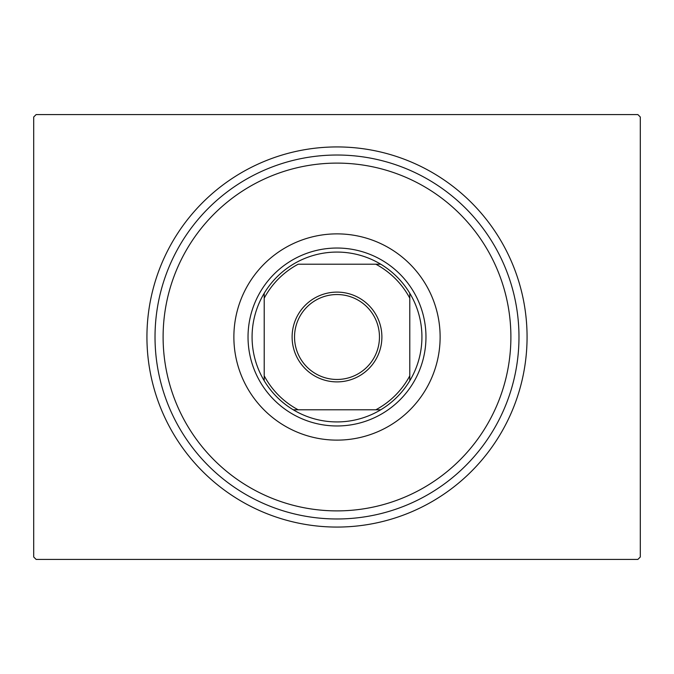 <?xml version="1.0" encoding="UTF-8"?>
<svg xmlns="http://www.w3.org/2000/svg" width="674" height="674" viewBox="0 0 674 674"><rect width="100%" height="100%" fill="white"/><g stroke="black" fill="none" stroke-linecap="round" stroke-linejoin="round"><path stroke-width="1.01" d="M527.068 337A190.068 190.068 0 0 1 337 527.068A190.068 190.068 0 0 1 146.932 337A190.068 190.068 0 0 1 337 146.932A190.068 190.068 0 0 1 527.068 337M36.126 114.58L637.874 114.58L640.3 117.006L640.3 556.994L637.874 559.42L36.126 559.42L33.7 556.994L33.7 117.006L36.126 114.58M163.428 326.477A173.892 173.892 0 0 0 326.477 510.572A173.892 173.892 0 0 0 510.572 347.523A173.892 173.892 0 0 0 347.523 163.428A173.892 173.892 0 0 0 163.428 326.477M518.643 348.011A181.98 181.98 0 0 1 325.989 518.643A181.98 181.98 0 0 1 155.357 325.989A181.98 181.98 0 0 1 348.011 155.357A181.98 181.98 0 0 1 518.643 348.011M439.937 343.243A103.122 103.122 0 0 0 343.243 234.063A103.122 103.122 0 0 0 234.063 330.757A103.122 103.122 0 0 0 330.757 439.937A103.122 103.122 0 0 0 439.937 343.243M292.112 337A44.888 44.888 0 0 1 337 292.112A44.888 44.888 0 0 1 381.888 337A44.888 44.888 0 0 1 337 381.888A44.888 44.888 0 0 1 292.112 337M379.462 337A42.462 42.462 0 0 0 337 294.538A42.462 42.462 0 0 0 294.538 337A42.462 42.462 0 0 0 337 379.462A42.462 42.462 0 0 0 379.462 337M252.076 337A84.924 84.924 0 0 0 264.208 380.743L264.208 375.822L264.208 380.743A84.924 84.924 0 0 0 380.743 409.792L375.822 409.792L380.743 409.792A84.924 84.924 0 0 0 409.792 293.257L409.792 298.178L409.792 293.257A84.924 84.924 0 0 0 380.743 264.208L298.178 264.208A82.498 82.498 0 0 0 264.208 298.178L264.208 375.822A82.498 82.498 0 0 0 298.178 409.792L375.822 409.792A82.498 82.498 0 0 0 409.792 375.822L409.792 298.178A82.498 82.498 0 0 0 375.822 264.208L380.743 264.208A84.924 84.924 0 0 0 264.208 293.257L264.208 298.178L264.208 293.257A84.924 84.924 0 0 0 252.076 337M425.968 337A88.968 88.968 0 0 1 337 425.968A88.968 88.968 0 0 1 248.032 337A88.968 88.968 0 0 1 337 248.032A88.968 88.968 0 0 1 425.968 337M409.792 380.743L409.792 375.822L409.792 380.743M293.257 409.792L298.178 409.792L293.257 409.792"/></g></svg>
